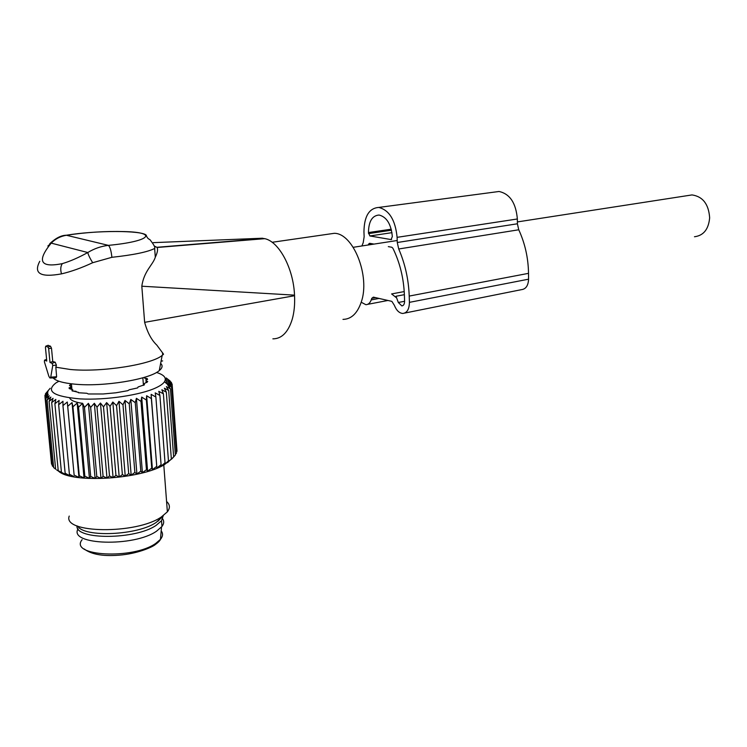 <?xml version="1.0" encoding="UTF-8"?>
<svg xmlns="http://www.w3.org/2000/svg" width="747" height="747" viewBox="0 0 747 747"><rect width="100%" height="100%" fill="white"/><g stroke="black" fill="none" stroke-linecap="round" stroke-linejoin="round"><path stroke-width="1.12" d="M687.819 195.574L692.021 194.92C702.815 196.536 708.698 204.164 709.65 217.825C708.595 229.292 703.534 235.604 694.467 236.752M49.984 362.435L48.658 348.578L48.004 347.103L45.847 346.225L45.436 347.271L46.762 361.062L44.521 360.157L44.39 361.837L48.882 376.339L49.918 377.991L50.74 377.16L52.766 365.432L52.113 363.341L49.984 362.435L52.766 361.557L51.496 348.186L50.488 346.188L47.995 345.441M50.338 377.982L55.876 377.879L56.623 376.74L55.829 367.197L56.408 365.19L55.185 362.192L52.766 361.557M55.829 367.197L70.321 369.494C101.461 372.52 151.902 364.48 162.192 355.376L163.546 354.19L156.851 345.142C151.51 340.109 147.439 332.508 144.638 322.34L294.542 295.728L294.514 295.14C293.515 268.687 279.163 241.636 264.783 238.666L255.988 238.489M92.665 262.72C89.864 258.135 88.239 254.736 87.791 252.523C94.253 248.602 101.116 246.221 108.39 245.361C110.033 246.846 111.2 250.833 111.891 257.304L92.665 262.72C81.526 267.912 71.142 271.628 61.506 273.869C40.525 277.707 33.279 273.514 39.778 261.291M53.093 377.935C55.96 380.961 63.084 383.034 74.485 384.135C103.198 387.086 149.643 379.411 159.26 370.615C162.463 367.982 162.93 365.582 160.652 363.406M327.961 234.222L334.329 233.307C353.378 233.26 370.512 276.558 361.184 302.283C357.253 313.544 351.183 319.24 342.976 319.38M47.873 246.024L51.207 243.12C55.343 238.891 60.423 236.267 66.446 235.268L64.737 235.464M294.542 295.728C294.962 304.468 294.187 312.321 292.226 319.286C288.155 332.294 281.703 338.821 272.87 338.849M253.887 239.292L253.252 239.61M153.331 242.644L262.608 238.218M154.312 246.062L156.851 247.304L263.878 238.461M264.783 238.666L157.047 247.49C158.093 249.302 157.514 252.533 155.311 257.173C152.846 265.11 143.966 270.909 141.818 286.213L294.514 295.14M141.818 286.213L144.638 322.34M69.658 397.946C70.732 400.439 75.055 402.25 82.646 403.38M143.461 385.359L142.836 377.795M143.321 383.351L143.172 382.137M76.147 391.353L74.569 391.111M163.22 515.729L161.52 520.734L156.216 525.3C135.842 539.782 75.232 540.146 76.969 525.841M78.061 528.857C68.22 545.161 134.208 547.215 156.674 531.089L161.968 526.476C164.004 523.74 164.237 521.201 162.669 518.857M130.828 399.44L136.916 474.009L134.871 472.449L129.24 403.81L130.828 399.44L135.263 402.67L140.8 471.152L136.916 474.009M124.992 400.448L131.173 475.167L128.699 473.598L122.984 404.809L124.992 400.448L129.24 403.81M131.173 475.167L134.871 472.449M151.137 394.341L156.879 468.033L161.081 464.643L160.876 466.296L165.031 462.795L164.387 464.494L168.467 460.88L163.388 393.809L158.794 391.335L159.895 395.452L155.208 392.866L155.871 397.049L151.137 394.341L151.352 398.59L146.627 395.751L146.375 400.047L141.697 397.077L140.996 401.41L136.412 398.319L135.263 402.67M156.496 372.454C164.107 374.835 166.768 377.926 164.489 381.745C163.145 383.753 160.334 385.76 156.048 387.768C140.707 395.051 105.953 400.299 80.302 398.917C53.467 396.564 45.334 391.232 55.922 382.922L58.901 381.231M50.198 388.263L45.436 393.828L48.06 391.372L44.913 395.452L47.873 392.885L45.007 397.04L48.275 394.351L45.735 398.562L49.274 395.751L47.098 400.009L50.88 397.068L49.087 401.372L53.074 398.3L51.692 402.624L55.838 399.421L54.895 403.763L59.144 400.42L58.649 404.762L62.972 401.288L62.944 405.612L67.286 402.017L67.716 406.312L72.029 402.596L72.935 406.844L77.165 403.016L78.538 407.208L82.637 403.268L84.458 407.395L88.379 403.352L90.639 407.395L94.337 403.277L97.007 407.218L100.443 403.025L103.497 406.872L106.634 402.614L110.042 406.349L112.825 402.045L116.56 405.658L118.969 401.316L122.984 404.809M118.969 401.316L125.244 476.175L128.699 473.598M125.244 476.175L122.368 474.56L116.56 405.658M112.825 402.045L119.203 477.006L122.368 474.56M119.203 477.006L115.944 475.344L110.042 406.349M106.634 402.614L113.096 477.65L115.944 475.344M113.096 477.65L109.492 475.923L103.497 406.872M100.443 403.025L106.998 478.108L109.492 475.923M106.998 478.108L103.086 476.306L97.007 407.218M94.337 403.277L100.976 478.379L103.086 476.306M100.976 478.379L96.793 476.474L90.639 407.395M88.379 403.352L95.093 478.435L96.793 476.474M95.093 478.435L90.686 476.446L84.458 407.395M82.637 403.268L89.425 478.304L90.686 476.446M89.425 478.304L84.831 476.194L78.538 407.208M77.165 403.016L84.028 477.968L84.831 476.194M84.028 477.968L79.294 475.746L72.935 406.844M72.029 402.596L78.949 477.445L79.294 475.746M78.949 477.445L74.13 475.092L67.716 406.312M67.286 402.017L74.13 475.092M74.252 476.735L69.396 474.252L62.944 405.612M56.613 469.872L60.152 472.225L58.238 470.694L66.194 474.784L65.148 473.224L69.985 475.848L69.396 474.252M55.623 469.06L53.653 467.594L47.098 400.009M53.588 466.95L52.281 465.885L45.735 398.562M52.159 464.662L51.524 464.092L45.007 397.04M58.527 471.152C71.647 483.673 141.202 479.266 164.405 464.634L171.791 458.882M156.879 468.033L151.352 398.59M146.627 395.751L152.444 469.686L156.637 466.427M152.444 469.686L151.744 468.117L146.375 400.047M141.697 397.077L147.607 471.245L151.744 468.117M147.607 471.245L146.449 469.704L140.996 401.41M136.412 398.319L142.416 472.692L146.449 469.704M142.416 472.692L140.8 471.152M161.081 464.643L155.871 397.049M165.031 462.795L159.895 395.452M164.489 381.745L169.214 385.835L167.767 385.06L170.447 388.804L166.366 386.629L168.682 390.466L164.396 388.207L166.329 392.147L161.866 389.775L163.388 393.809M169.214 385.835L171.605 387.151L168.598 383.528L172.155 385.555L168.85 382.044L172.109 383.995L168.523 380.606L171.455 382.511L167.645 379.243L170.232 381.11L166.217 377.954L166.646 383.603M78.388 392.754L86.792 393.258L88.314 393.977L103.133 393.977L115.841 392.801L127.746 390.7L129.362 389.729L137.616 387.917L138.102 386.965L144.488 384.752L143.788 383.93L147.738 381.521L146.02 380.877L146.057 379.971L147.589 379.383L147.168 378.542L144.582 378.141M78.351 392.352L71.936 390.718L72.748 389.747L69.368 388.655L69.041 387.954L70.918 387.011L71.058 386.236L69.48 385.573L70.078 384.808L70.181 385.91M71.899 389.066L71.469 384.369L70.078 384.808M45.52 394.649L45.436 393.828M45.063 396.965L44.913 395.452M55.642 469.2L49.087 401.372M58.238 470.694L51.692 402.624M61.413 472.039L54.895 403.763M65.148 473.224L58.649 404.762M176.88 449.47L172.109 383.995M176.413 452.019L177.011 451.216L172.155 385.555M175.33 454.493L176.488 453.102L171.605 387.151M173.649 456.921L175.368 455.026L170.447 388.804M171.791 458.919L173.649 456.977L168.682 390.466M168.467 460.88L167.393 462.654L173.649 456.977M171.343 458.938L166.329 392.147M168.598 383.528L168.738 385.424M171.53 383.444L171.455 382.511M167.645 379.243L168.066 384.836M166.469 383.454L166.105 378.589M69.228 516.074C62.169 533.591 136.533 534.469 161.324 516.98L167.375 511.835C170.288 507.979 170.017 504.533 166.581 501.48M77.641 526.121C84.29 537.803 137.98 535.235 156.188 522.433L162.351 516.635M361.922 245.959L363.21 242.663L364.144 236.799L363.948 231.794C364.191 216.266 369.13 208.142 378.757 207.433C389.262 210.122 395.378 220.094 397.105 237.341L517.354 218.983C515.972 202.997 509.865 193.837 499.033 191.484L494.607 192.072M404.585 301.265C404.529 304.15 403.604 305.691 401.811 305.897L398.319 302.488L404.594 301.284L404.388 295.009C403.735 278.211 399.897 262.617 392.885 248.228L391.811 247.248L388.309 246.622M374.023 244.092L369.625 243.307L368.738 243.924L371.072 243.569M368.215 244.988L368.738 243.924M375.498 297.623L371.782 298.314L371.231 299.902C370.064 303.039 368.271 304.627 365.871 304.692L361.203 302.236M371.782 298.314L373.397 297.138L391.858 301.368L394.351 305.28C396.414 310.416 399.215 313.142 402.764 313.46C407.05 312.956 409.263 309.258 409.412 302.348L409.216 296.073C408.618 279.49 405.117 263.794 398.721 248.984L397.273 242.504L397.105 237.341M398.721 248.984L518.754 229.777L517.4 223.783L517.354 218.983M518.754 229.777C525.02 243.419 528.278 257.948 528.521 273.346L528.577 279.182C528.26 285.606 525.888 289.098 521.434 289.659L404.715 313.068M391.092 239.572L369.886 235.959L368.467 232.55C368.654 221.392 372.193 215.556 379.084 215.033C386.666 216.947 391.092 224.119 392.334 236.538L391.092 239.572L391.605 239.498M404.23 291.573L391.605 293.935L396.059 297.465L396.022 296.251L398.319 302.488M404.379 294.673L396.022 296.251M48.658 348.578L51.496 348.186M48.004 347.103L50.488 346.188M45.847 346.225L48.331 345.319M44.671 360.166L46.603 359.447M52.113 363.341L55.185 362.192M50.74 377.16L56.623 376.74M52.766 365.432L56.408 365.19M87.791 252.523L51.207 243.12C36.547 261.189 40.254 268.024 62.318 263.635C70.209 261.282 78.696 257.575 87.791 252.523M108.39 245.361L66.446 235.268C85.942 232.28 105.411 231.056 124.842 231.589C158.373 232.457 150.408 241.402 108.39 245.361M61.506 273.869C60.292 269.676 60.563 266.268 62.318 263.635M111.891 257.304C133.461 254.951 147.71 252.01 154.648 248.471C155.423 247.537 153.817 244.558 149.839 239.535C148.13 238.956 146.916 237.481 146.197 235.128C141.37 230.291 95.859 230.291 66.24 235.249C61.198 235.305 55.708 238.116 49.769 243.681M82.133 539.651C68.491 556.282 133.386 559.727 155.862 543.312L160.465 539.362C162.949 536.29 163.191 533.47 161.193 530.893M72.394 390.942L72.319 390.223M70.115 388.879L69.985 387.469M71.096 388.888L70.918 387.011M71.31 388.898L71.058 386.236M145.992 380.074L145.861 378.327M147.243 379.56L147.168 378.542M146.038 380.681L145.992 380.12M146.16 382.679L146.02 380.914M146.991 382.473L146.888 381.175M144.227 384.91L144.18 384.313M371.231 299.902L379.046 298.436M397.273 242.504L517.4 223.783M409.216 296.073L528.521 273.346M409.412 302.348L528.577 279.182M368.467 232.55L391.241 229.198M368.504 233.615L391.503 230.216M369.886 235.959L391.979 232.662M353.238 247.304L397.208 240.506M517.382 221.924L692.021 194.92M45.707 346.216L48.163 345.291M44.521 360.157L46.603 359.363M272.132 242.289L334.329 233.307M161.063 361.231L162.659 360.913M162.669 355.002L162.491 352.612M155.311 257.173L154.648 248.471M159.26 370.615L162.192 355.376M161.968 526.476L161.52 520.734M84.168 548.961C91.844 554.778 104.589 556.739 122.415 554.862C139.642 552.957 153.004 546.645 155.217 544.638C158.159 542.499 159.914 540.735 160.465 539.362L161.52 527.027M167.664 462.58L169.027 461.142M78.51 392.791L78.463 392.268M72.861 391.148L72.758 390.009M69.154 388.263L69.116 387.796M71.002 388.879L70.844 387.133M70.209 385.919L70.106 384.78M143.882 385.116L143.816 384.191M167.375 511.835L163.789 464.979M157.925 521.247L163.322 515.626M378.757 207.433L499.033 191.484M401.811 305.897L402.624 305.738M367.599 304.356L387.954 300.471"/></g></svg>
